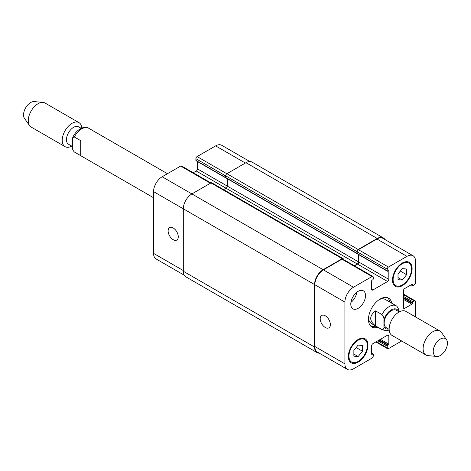 <?xml version="1.0" encoding="UTF-8"?>
<svg xmlns="http://www.w3.org/2000/svg" width="471" height="471" viewBox="0 0 471 471"><rect width="100%" height="100%" fill="white"/><g stroke="black" fill="none" stroke-linecap="round" stroke-linejoin="round"><path stroke-width="0.71" d="M80.706 140.652L80.706 155.642L74.748 152.233A13.877 8.013 -60 0 1 74.33 151.962C72.805 150.331 72.145 148.506 72.369 146.487L72.734 137.579L74.33 136.973L80.706 140.652M72.369 146.452L68.566 144.256A10.062 5.811 -60 0 1 66.482 139.651A10.062 5.811 -60 0 1 70.874 129.525A10.062 5.811 -60 0 1 78.622 126.829L81.159 128.295M71.786 146.116A13.877 8.013 -60 0 1 65.098 146.664A13.877 8.013 -60 0 1 62.225 140.311A13.877 8.013 -60 0 1 68.283 126.346A13.877 8.013 -60 0 1 78.975 122.625A13.877 8.013 -60 0 1 81.813 128.006M65.098 146.664L31.139 127.058A13.877 8.013 -60 0 1 29.585 125.622A13.877 8.013 -60 0 1 28.266 120.706A13.877 8.013 -60 0 1 33.176 108.047A13.877 8.013 -60 0 1 42.996 102.395A13.877 8.013 -60 0 1 45.016 103.019L78.975 122.625M29.585 125.622L24.51 118.427A10.062 5.811 -60 0 1 23.55 114.865A10.062 5.811 -60 0 1 27.112 105.692A10.062 5.811 -60 0 1 34.23 101.589L42.996 102.395M389.811 302.088A16.65 9.614 120 0 0 387.521 297.696M370.983 326.332A16.65 9.614 120 0 0 375.935 326.12M398.631 311.584L398.631 311.549C398.855 309.529 398.195 307.704 396.67 306.079A13.877 8.013 120 0 0 396.252 305.803L385.213 299.426A13.877 8.013 120 0 0 379.208 299.627M368.505 318.166A13.877 8.013 120 0 0 371.331 323.465L382.37 329.841L386.644 330.683L389.187 330.03M377.901 327.257A16.65 9.614 -60 0 1 371.907 327.004A16.65 9.614 -60 0 1 371.907 307.775A16.65 9.614 -60 0 1 388.563 298.161A16.65 9.614 -60 0 1 391.778 303.218M375.575 325.879C369.099 320.886 369.099 315.888 375.575 310.895L381.952 314.575C383.476 316.206 384.136 318.025 383.912 320.05L383.912 326.356C384.136 328.628 383.476 329.7 381.952 329.565L375.575 325.879L375.575 310.895M399.214 311.92L396.305 310.242A10.062 5.811 120 0 0 386.244 316.047A10.062 5.811 120 0 0 386.244 327.669L389.158 329.347M446.49 339.609L441.415 332.42A13.877 8.013 120 0 0 439.861 330.983L405.902 311.378A13.877 8.013 120 0 0 392.025 319.385A13.877 8.013 120 0 0 392.025 335.411L425.984 355.016A13.877 8.013 120 0 0 428.004 355.64L436.77 356.447A10.062 5.811 120 0 0 443.888 352.343A10.062 5.811 120 0 0 447.45 343.171A10.062 5.811 120 0 0 446.49 339.609A10.062 5.811 120 0 0 435.304 344.378A10.062 5.811 120 0 0 436.77 356.447M439.861 330.983A13.877 8.013 120 0 0 425.984 338.99A13.877 8.013 120 0 0 425.984 355.016M325.284 327.498A7.171 4.139 60 0 1 320.598 321.181A7.171 4.139 60 0 1 321.699 315.435A7.171 4.139 60 0 1 328.87 319.573A7.171 4.139 60 0 1 328.87 327.857A7.171 4.139 60 0 1 325.284 327.498M173.193 239.692A7.171 4.139 60 0 1 168.506 233.369A7.171 4.139 60 0 1 169.607 227.623A7.171 4.139 60 0 1 176.778 231.761A7.171 4.139 60 0 1 176.778 240.045A7.171 4.139 60 0 1 173.193 239.692M210.926 182.942L181.541 165.98A1.737 1.001 120 0 0 180.676 166.063L162.154 176.755A12.14 7.012 120 0 0 153.564 191.626L153.564 253.38A12.14 7.012 120 0 0 156.078 258.938L184.226 275.188M197.479 161.553L197.479 168.895A1.737 1.001 -60 0 1 196.248 171.02L193.263 172.745M249.848 161.529L221.7 145.28A12.14 7.012 120 0 0 215.63 145.88L197.108 156.572A1.737 1.001 120 0 0 195.883 158.698L195.883 160.399A0.695 0.4 120 0 0 196.024 160.717L226.074 178.067A0.695 0.4 -60 0 1 225.962 177.932M398.019 273.957L402.311 268.617L406.608 269L406.608 274.723L402.311 280.062L398.019 279.68L398.019 273.957M402.311 280.062L398.019 277.584M406.608 274.723L400.321 271.096M353.862 350.436L358.154 345.096L362.446 345.478L362.446 351.207L358.154 356.547L353.862 356.158L353.862 350.436M358.154 356.547L353.862 354.068M362.446 351.207L356.164 347.574M393.114 279.65A13.011 7.512 120 0 0 395.805 285.609A13.011 7.512 120 0 0 408.816 278.096A13.011 7.512 120 0 0 408.816 263.071A13.011 7.512 120 0 0 398.79 266.557A13.011 7.512 120 0 0 393.114 279.65M392.502 280.004A13.877 8.013 -60 0 1 398.56 266.038A13.877 8.013 -60 0 1 409.252 262.323A13.877 8.013 -60 0 1 409.252 278.343A13.877 8.013 -60 0 1 395.375 286.356A13.877 8.013 -60 0 1 392.502 280.004M348.958 356.129A13.011 7.512 120 0 0 351.649 362.087A13.011 7.512 120 0 0 364.66 354.575A13.011 7.512 120 0 0 364.66 339.556A13.011 7.512 120 0 0 354.634 343.041A13.011 7.512 120 0 0 348.958 356.129M348.346 356.488A13.877 8.013 -60 0 1 354.404 342.523A13.877 8.013 -60 0 1 365.096 338.802A13.877 8.013 -60 0 1 365.096 354.828A13.877 8.013 -60 0 1 351.219 362.841A13.877 8.013 -60 0 1 348.346 356.488M415.557 316.954L415.557 301.675A1.737 1.001 120 0 0 415.198 300.881A1.737 1.001 120 0 0 414.333 300.969L412.861 301.817A0.695 0.4 120 0 0 412.372 302.665L412.372 303.377A0.695 0.4 -60 0 1 411.878 304.225L404.707 308.37A1.737 1.001 -60 0 1 403.835 308.452A1.737 1.001 -60 0 1 403.476 307.657L403.476 290.66A1.737 1.001 -60 0 1 404.707 288.54L411.878 284.396A0.695 0.4 -60 0 1 412.372 284.678L412.372 285.385A0.695 0.4 120 0 0 412.861 285.673L414.333 284.82A1.737 1.001 120 0 0 415.557 282.694L415.557 261.311A12.14 7.012 120 0 0 413.043 255.753A12.14 7.012 120 0 0 406.973 256.354L388.451 267.045A1.737 1.001 120 0 0 387.227 269.171L387.227 270.872A0.695 0.4 120 0 0 387.715 271.155L388.328 270.801A0.695 0.4 -60 0 1 388.822 271.084L388.822 279.368A1.737 1.001 -60 0 1 387.592 281.493L372.873 289.989A1.737 1.001 -60 0 1 372.008 290.077A1.737 1.001 -60 0 1 371.648 289.282L371.648 280.999A0.695 0.4 -60 0 1 372.137 280.145L372.749 279.792A0.695 0.4 120 0 0 373.244 278.944L373.244 277.242A1.737 1.001 120 0 0 372.885 276.448A1.737 1.001 120 0 0 372.013 276.536L353.497 287.228A12.14 7.012 120 0 0 344.907 302.099L344.907 363.853A12.14 7.012 120 0 0 347.421 369.411A12.14 7.012 120 0 0 353.497 368.811L372.013 358.113A1.737 1.001 120 0 0 373.244 355.988L373.244 354.292A0.695 0.4 120 0 0 372.749 354.009L372.137 354.363A0.695 0.4 -60 0 1 371.648 354.08L371.648 345.791A1.737 1.001 -60 0 1 372.873 343.671L387.592 335.169A1.737 1.001 -60 0 1 388.463 335.087A1.737 1.001 -60 0 1 388.822 335.876L388.822 344.166A0.695 0.4 -60 0 1 388.328 345.013L387.715 345.367A0.695 0.4 120 0 0 387.227 346.22L387.227 347.916A1.737 1.001 120 0 0 387.586 348.711A1.737 1.001 120 0 0 388.451 348.628L401.681 340.986M350.795 304.083A10.409 6.011 -60 0 1 355.34 293.61A10.409 6.011 -60 0 1 363.359 290.819A10.409 6.011 -60 0 1 363.359 302.835A10.409 6.011 -60 0 1 352.95 308.846A10.409 6.011 -60 0 1 350.795 304.083M350.924 302.447A10.409 6.011 120 0 0 356.806 292.261M387.368 271.19L357.318 253.84A0.695 0.4 -60 0 1 357.177 253.522L357.177 251.82A1.737 1.001 -60 0 1 358.402 249.695L376.924 239.003A12.14 7.012 -60 0 1 382.994 238.403L413.043 255.753M347.421 369.411L317.372 352.061A12.14 7.012 -60 0 1 314.858 346.503L314.858 284.749A12.14 7.012 -60 0 1 323.447 269.877L341.964 259.185A1.737 1.001 -60 0 1 342.835 259.097L372.885 276.448M354.557 265.868L357.542 264.143A1.737 1.001 120 0 0 358.772 262.017L358.772 254.676M319.279 353.162A12.14 7.012 -60 0 1 317.065 352.591A12.14 7.012 -60 0 1 314.551 347.033L314.551 284.572A12.14 7.012 -60 0 1 323.135 269.7L342.211 258.691A1.737 1.001 -60 0 1 343.076 258.603A1.737 1.001 -60 0 1 343.436 259.397L343.436 259.45M357.295 264.001A1.737 1.001 120 0 0 358.525 261.876L358.525 254.534M354.31 265.726L357.301 264.001L226.056 188.229L223.619 189.636M357.195 253.657A0.695 0.4 -60 0 1 356.93 253.31L356.93 251.608A1.737 1.001 -60 0 1 358.154 249.483L377.23 238.473A12.14 7.012 -60 0 1 383.3 237.873A12.14 7.012 -60 0 1 384.901 239.504M227.281 178.692L227.281 186.104A1.737 1.001 -60 0 1 226.056 188.229L196.248 171.02M343.076 258.603L211.838 182.83A1.737 1.001 120 0 0 210.967 182.919L191.897 193.928A12.14 7.012 120 0 0 183.307 208.8L183.307 271.261A12.14 7.012 120 0 0 185.827 276.818L317.065 352.591M383.3 237.873L252.056 162.101A12.14 7.012 120 0 0 245.986 162.701L226.916 173.711A1.737 1.001 120 0 0 225.686 175.836L225.686 177.538A0.695 0.4 120 0 0 225.95 177.885M74.33 136.973A13.877 8.013 -60 0 1 88.63 128.2L167.44 173.705M383.912 326.356A11.104 6.411 120 0 0 388.587 329.023M398.631 311.549A11.104 6.411 120 0 0 391.271 309.889A11.104 6.411 120 0 0 383.912 320.05M381.952 329.565A13.877 8.013 120 0 0 382.37 329.841M396.847 306.191L396.252 305.803A13.877 8.013 120 0 0 381.952 314.575M314.858 346.503L344.907 363.853M371.648 353.368L372.749 354.009M371.648 354.08L372.137 354.363M387.592 335.169L388.822 335.876M380.421 339.314L388.822 344.166M379.438 339.879L388.328 345.013M378.825 340.233L387.715 345.367M377.842 340.798L387.227 346.22M376.37 341.652L387.227 347.916M403.476 294.699L414.333 300.969M403.476 296.4L412.861 301.817M403.476 297.531L412.372 302.665M403.476 298.243L412.372 303.377M403.476 299.373L411.878 304.225M403.476 307.657L404.707 308.37M411.878 284.396L412.372 284.678M411.265 284.749L412.372 285.385M376.924 239.003L406.973 256.354M358.402 249.695L388.451 267.045M357.177 251.82L387.227 269.171M357.177 253.522L387.227 270.872M388.328 270.801L388.822 271.084M358.772 262.017L388.822 279.368M357.542 264.143L387.592 281.493M371.648 289.282L372.873 289.989M341.964 259.185L372.019 276.536M323.447 269.877L353.497 287.228M314.858 284.749L344.907 302.099M183.307 270.554L153.564 253.38M245.373 163.054L215.63 145.88M226.851 173.746L197.108 156.572M225.686 175.907L195.883 158.698M225.691 177.608L195.883 160.399M358.525 261.876L197.479 168.895M210.419 183.237L180.676 166.063M323.135 269.7L162.154 176.755M314.551 284.572L153.564 191.626M314.551 347.033L183.307 271.261M342.211 258.691L210.967 182.919M356.93 253.31L225.686 177.538M356.93 251.608L225.686 175.836M358.154 249.483L226.916 173.711M377.23 238.473L245.986 162.701M153.564 197.738L74.748 152.233M72.734 137.573C75.943 129.525 84.974 125.162 88.63 128.2M408.816 263.071L406.402 261.682M395.805 285.609L393.391 284.213M364.66 339.556L362.246 338.16M351.649 362.087L349.235 360.692M373.097 353.974L371.648 353.138M387.586 348.711L375.864 341.946M415.198 300.881L403.476 294.11M412.514 285.703L411.065 284.867M225.833 177.855L357.071 253.628"/></g></svg>
